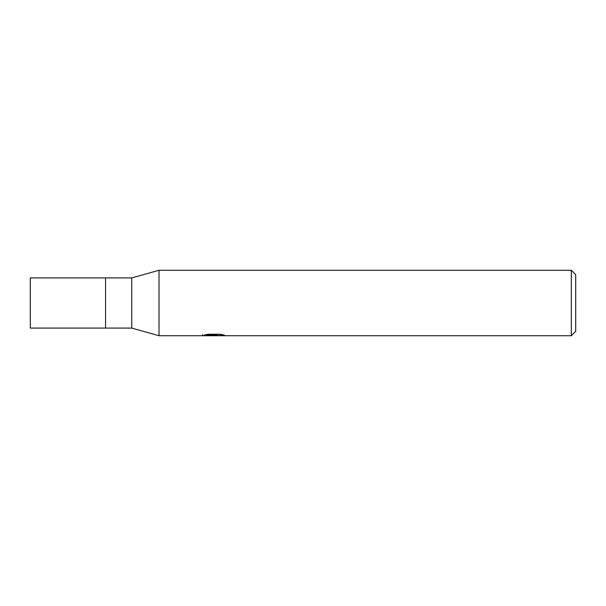 <?xml version="1.0" encoding="UTF-8"?>
<svg xmlns="http://www.w3.org/2000/svg" width="606" height="606" viewBox="0 0 606 606"><rect width="100%" height="100%" fill="white"/><g stroke="black" fill="none" stroke-linecap="round" stroke-linejoin="round"><path stroke-width="0.91" d="M571.337 335.724L159.014 335.724L131.744 328.088L105.565 328.088L105.565 277.912L131.744 277.912L159.014 270.276L571.337 270.276L575.7 274.639L575.7 331.361L571.337 335.724L571.337 270.276M131.744 328.088L131.744 277.912M159.014 335.724L159.014 270.276M214.062 335.459L202.427 335.724L214.865 335.103L204.404 335.103L207.813 334.247L220.713 334.247L224.462 335.201L213.532 335.724L214.062 335.156M211.911 335.724L209.752 335.406M216.895 335.209L213.585 335.724M216.895 335.701L216.895 334.61L218.524 334.247M214.865 334.247L214.865 335.103M202.646 334.565L202.646 335.656M105.565 328.088L30.3 328.088L30.3 277.912L105.565 277.912M214.865 334.633L216.895 334.633"/></g></svg>

